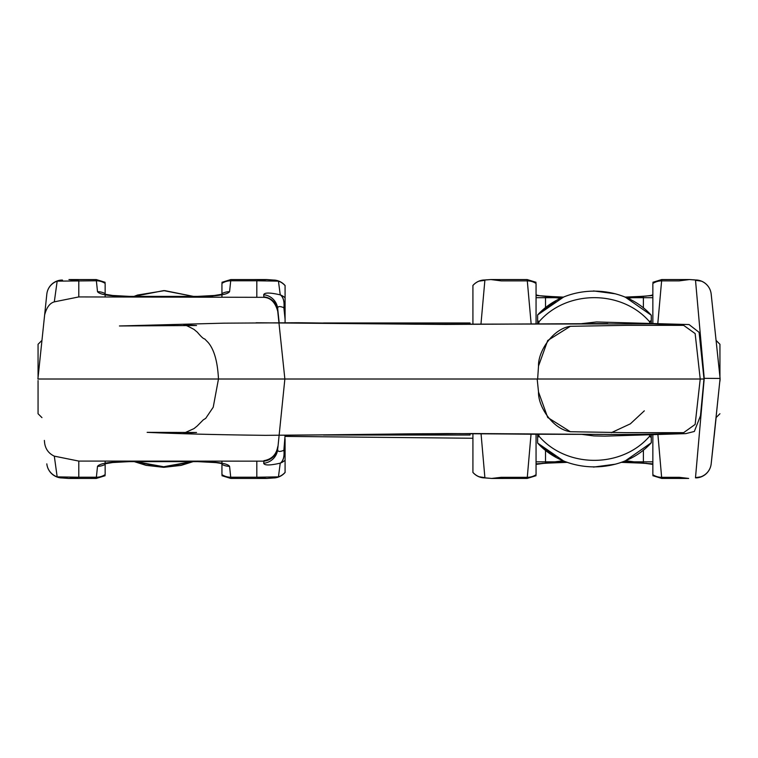 <?xml version="1.0" encoding="UTF-8"?>
<svg xmlns="http://www.w3.org/2000/svg" width="758" height="758" viewBox="0 0 758 758"><rect width="100%" height="100%" fill="white"/><g stroke="black" fill="none" stroke-linecap="round" stroke-linejoin="round"><path stroke-width="1.14" d="M38.061 413.622L38.061 380.507L38.061 413.622M38.061 377.503L38.061 344.284L38.061 377.503M719.939 380.232L719.939 380.781M719.939 376.944L719.939 344.284L719.939 376.944M44.542 442.189L44.4 440.834M43.405 326.622L37.9 379.009L700.221 379.009L695.143 424.433L683.621 432.666L626.97 432.676L570.357 431.719L547.712 417.497L538.521 392.009L537.176 379.009L229.058 379.009L284.866 379.009L277.902 447.315A15.785 15.586 -174 0 1 263.974 461.148L78.794 461.082L54.311 456.145L57.172 476.877L78.794 477.227L68.931 478.45M273.117 280.337L273.098 280.1A15.785 12.753 98.3 0 1 275.362 280.185L266.664 279.56L256.82 280.782L278.442 281.133L280.242 294.862C269.981 292.503 264.457 292.465 263.68 294.729L263.907 297.326L78.794 296.928L54.311 301.855L57.172 281.133A15.785 15.577 -174 0 0 46.816 294.151L37.9 379.009M44.078 320.179L44.447 316.692M44.542 315.802L44.362 317.583M625.786 460.523L651.283 442.767L651.283 434.239M651.283 323.571L651.283 315.243C622.413 283.303 566.813 283.009 537.63 314.921L537.63 323.751M537.63 434.258L537.63 443.089L563.27 460.731M273.117 477.673L273.098 477.91A15.785 12.753 -98.3 0 0 275.362 477.834L266.664 478.45L256.82 477.227L278.442 476.877L280.242 463.147C269.981 465.507 264.457 465.545 263.68 463.28A15.785 15.586 -174 0 0 277.684 449.428C277.561 451.768 279.626 452.052 283.871 450.299L285.084 435.338M285.084 439.403L285.084 472.471M285.084 285.539L285.084 319.26L283.871 307.71A15.785 8.916 -74 0 0 280.242 294.862M285.084 322.671L285.084 319.26M221.942 293.611A15.785 15.586 6 0 1 229.57 291.688L230.716 280.782A15.785 15.586 6 0 0 221.942 283.397L221.942 296.928M221.942 461.082L221.942 464.398L221.942 463.763L219.839 463.195L205.608 461.082M229.57 466.322A15.785 15.586 -6 0 1 221.942 464.398L221.942 474.612A15.785 15.586 -6 0 0 230.716 477.227L229.57 466.322C227.391 463.346 216.75 461.726 197.658 461.433L197.658 461.082M96.37 477.227L97.517 466.322A15.785 15.586 6 0 0 105.144 464.398L105.144 474.612A15.785 15.586 6 0 1 96.37 477.227L96.266 478.45L96.37 477.227L78.794 477.227L78.794 461.082M58.205 280.697A15.785 15.7 -174 0 0 46.816 294.151A15.785 15.785 0 0 1 60.252 280.185A15.785 12.753 -98.3 0 1 62.516 280.1L60.252 280.185A15.785 12.753 -98.3 0 0 57.172 281.133L96.37 280.782L96.266 279.56L96.37 280.782A15.785 15.586 -6 0 1 105.144 283.397L105.144 294.246L121.479 296.928M121.479 461.082L105.144 463.763L105.144 461.082M105.144 296.928L105.144 294.246M593.486 467.08L615.477 464.18M651.283 442.767C622.413 474.707 566.813 475.001 537.63 443.089L555.87 457.093M538.54 434.268L539.146 436.39C566.956 468.387 621.778 468.273 649.454 436.39L650.051 434.277M644.319 410.845L630.362 423.836L611.355 432.666M602.809 434.419L585.659 434.4M537.63 436.106L539.146 436.39L537.63 437.271M651.283 436.011A15.785 8.044 6 0 1 649.454 436.39A15.785 2.331 39.8 0 0 651.283 437.499M555.87 300.917L537.63 314.921L563.27 297.278M593.486 290.93L615.477 293.829M625.786 297.487L651.283 315.243M602.79 323.59L585.678 323.609M538.54 323.742L539.146 321.619C566.956 289.622 621.778 289.736 649.454 321.619L650.051 323.732M537.63 321.904L539.146 321.619L537.63 320.738M651.283 321.998A15.785 8.044 -6 0 0 649.454 321.619A15.785 2.331 -39.8 0 1 651.283 320.511M273.098 280.1L266.702 279.56M273.098 477.91L266.702 478.45M58.205 477.313A15.785 15.7 174 0 1 46.816 463.858A15.785 15.577 174 0 0 57.172 476.877A15.785 12.753 98.3 0 0 60.252 477.824L68.845 478.45L62.497 477.673M78.794 296.928L78.794 280.782L68.931 279.56M263.68 463.28L263.974 461.148M44.627 443.023C45.508 449.134 48.73 453.511 54.311 456.155M46.816 463.858A15.785 15.785 0 0 0 60.252 477.834A15.785 12.753 98.3 0 0 62.516 477.91M263.917 460.684C271.781 459.244 276.395 454.573 277.741 446.67M285.084 438.749L283.871 450.299A15.785 8.916 74 0 1 280.242 463.147M285.084 450.347A15.785 0.824 6 0 1 283.937 450.28A15.785 8.916 73.9 0 1 280.337 463.119A15.785 15.567 -174 0 0 285.084 460.229M285.084 472.367A15.785 15.577 -174 0 1 278.442 476.877A15.785 12.753 -98.3 0 1 275.362 477.824A15.785 15.785 0 0 0 285.141 472.405M277.409 477.313A15.785 15.7 -174 0 0 285.084 472.433M129.428 461.082L129.428 461.433C110.336 461.726 99.696 463.346 97.517 466.322M700.221 379.009L704.002 379.009L700.221 379.009L695.143 333.577L683.621 325.343L653.207 323.874L416.294 324.225L298.529 322.737L223.743 323.164L119.423 325.968L196.559 325.514L183.881 324.831C184.516 324.566 187.899 326.101 194.02 329.427L197.402 332.26C201.135 336.741 203.551 338.949 204.669 338.902L208.279 342.616C214.22 349.732 217.622 361.86 218.475 379.009L284.866 379.009L277.741 311.339M683.631 325.343L626.97 325.334L570.357 326.3L547.712 340.513L538.521 366.01L537.64 378.981M581.973 434.4L593.789 435.907L604.837 436.144L685.763 433.633L694.337 431.463L700.477 415.763L704.002 379.009L703.651 381.966L704.002 379.009L699.103 332.345L689.031 324.547L596.546 321.961L581.973 323.609M279.162 322.662L277.684 308.582L279.162 322.662M263.907 297.326C270.777 297.809 275.381 302.48 277.731 311.33L277.902 310.704A15.785 15.586 174 0 0 263.974 296.861M263.68 294.729A15.785 15.586 174 0 1 277.684 308.582C277.561 306.241 279.626 305.957 283.871 307.71L283.937 307.729A15.785 8.916 -73.9 0 0 280.337 294.89A15.785 15.567 174 0 1 285.084 297.78M44.627 314.987C46.56 307.502 49.782 303.124 54.311 301.864M285.084 285.643A15.785 15.577 174 0 0 278.442 281.133A15.785 12.753 98.3 0 0 275.362 280.185A15.785 15.785 0 0 1 285.141 285.605M277.409 280.697A15.785 15.7 174 0 1 285.084 285.576M205.617 296.928L221.942 294.246M197.658 296.928L197.658 296.577C216.75 296.293 227.391 294.663 229.57 291.688M129.428 296.928L129.428 296.577C110.336 296.293 99.696 294.663 97.517 291.688A15.785 15.586 -6 0 1 105.144 293.611M470.074 323.609L470.074 322.974L323.486 322.974M470.074 433.737L470.074 435.035L470.074 433.737M719.939 381.265L720.1 379.284M719.939 413.735L716.054 417.62L715.704 420.832L720.1 378.441L711.184 463.792A15.785 15.691 -174.4 0 1 695.484 477.824L704.229 378.337L720.1 378.441L711.184 294.085M711.184 463.792L716.13 417.544M481.055 433.803L484.902 477.824A15.785 15.691 174.4 0 1 472.916 472.357L472.916 433.756M472.916 323.59L472.916 285.51A15.785 15.71 -173.6 0 1 484.902 280.024L490.89 279.55L501.18 280.877L527.284 280.877L527.18 279.55L531.14 323.799M472.859 472.338A15.785 15.785 0 0 0 482.505 477.739A15.785 12.744 98.8 0 0 484.902 477.824L491.705 478.44L501.18 477.313L527.265 477.313A15.785 15.605 6.3 0 0 536.058 474.707L536.058 434.249L536.058 464.389L560.342 461.101L560.342 462.352L536.058 463.849M536.058 294.161L536.257 294.985L539.554 295.724L560.342 298.292L560.342 297.117L536.058 295.506M536.058 323.761L536.058 283.483A15.785 15.567 -5.8 0 0 527.303 280.877M657.859 434.04L661.63 477.313A15.785 15.605 -6.3 0 1 652.856 474.707L652.856 434.192L652.856 464.389L628.572 461.101L628.572 462.352L652.856 463.849M652.856 323.571L652.856 283.483A15.785 15.567 5.8 0 1 661.611 280.877M652.856 294.161L652.856 294.871L650.752 295.478L627.586 298.292M527.284 477.313L531.036 434.211M191.632 461.622L163.69 466.757L135.767 461.622M134.213 461.622L163.7 467.335L193.186 461.622L181.105 465.393L163.747 467.335L146.038 465.336L134.213 461.622M155.864 461.622L171.526 461.622M193.404 296.387L163.69 290.608L133.995 296.387L137.615 295.023L164.742 290.617L193.394 296.387M151.591 296.387L175.799 296.387M536.058 461.84L566.027 461.84M622.564 461.84L652.856 461.84M481.017 323.533L484.902 280.024A15.785 12.763 -97.7 0 0 482.78 280.1A15.785 12.763 -97.7 0 0 480.837 280.555M699.549 280.555A15.785 12.763 97.7 0 0 697.616 280.1L689.562 279.55L695.484 280.024L704.229 378.337M657.802 323.581L661.734 279.55L661.63 280.877L679.206 280.877L689.477 279.55M661.649 477.313L679.206 477.313L688.662 478.44M700.041 477.161A15.785 12.744 -98.8 0 1 697.891 477.739L695.484 477.824A15.785 12.744 -98.8 0 0 697.891 477.739A15.785 15.785 0 0 0 711.175 463.858A15.785 15.586 -173.8 0 1 700.828 476.82L695.493 477.654M484.893 477.663L479.558 476.82M491.734 478.44L482.505 477.739A15.785 12.744 98.8 0 1 480.345 477.161M560.342 461.101L564.16 461.101M624.431 461.101L628.572 461.101M536.058 297.695L562.341 297.686M626.26 297.695L652.856 297.695M484.874 280.318L479.558 281.085M700.828 281.085L695.512 280.318M711.165 293.971A15.785 15.71 173.6 0 0 695.484 280.024A15.785 12.763 97.7 0 1 697.606 280.1A15.785 15.785 0 0 1 711.165 293.981L720.1 378.441M561.015 298.292L560.342 298.292M628.572 298.292L628.572 297.117L625.435 297.326M256.82 461.082L256.82 477.227L230.716 477.227M129.428 461.433L197.658 461.433M256.82 296.928L256.82 280.782L230.716 280.782M129.428 296.577L197.658 296.577M96.37 280.782L97.517 291.688M285.084 318.606L283.937 307.729A15.785 0.824 -6 0 1 285.084 307.663M212.477 462.172L212.477 461.082M212.477 296.928L212.477 295.838M114.61 295.838L114.61 296.928M114.61 461.082L114.61 462.172M628.572 462.181L621.683 462.181M566.918 462.181L560.342 462.181M563.166 297.326L560.342 297.326M628.572 297.326L652.856 295.506M545.523 462.863L545.523 450.195M545.523 307.805L545.523 296.53M643.39 296.53L643.39 308.061M643.39 449.949L643.39 462.863M719.939 344.284L716.102 340.437M38.061 413.735L41.955 417.63M38.061 344.284L41.955 340.38M221.952 475.711L230.82 478.44L266.598 478.45M221.952 282.298L230.82 279.569L266.598 279.56M105.135 282.298L96.266 279.569L69.006 279.56M105.135 475.711L96.266 478.44L69.006 478.45M215.67 462.598L197.658 461.622L129.428 461.622L111.417 462.598M218.475 379.009L213.225 407.217L205.693 418.378L203.305 419.837L197.184 426.024L193.953 428.63L183.881 433.178L196.559 432.496L147.147 432.344C178.007 433.784 217.404 434.779 265.328 435.338L474.015 433.548L597.73 434.381C638.786 434.741 662.492 434.144 683.621 432.666L683.631 432.666M44.646 443.203L44.362 440.426M570.395 431.719C552.677 429.236 537.953 406.326 538.521 392.009M607.726 434.429L532.125 434.22C490.255 433.851 438.816 433.292 389.517 434.107L284.307 435.31L447.229 433.557L607.726 434.429M111.417 295.412L129.428 296.387L197.658 296.387L215.67 295.412M570.395 326.291C552.677 328.773 537.953 351.684 538.521 366.01M607.726 323.581L445.581 324.443L256.109 322.766L439.612 324.396L276.272 322.946L453.388 324.32L607.726 323.581M470.074 435.035L323.476 435.035M536.048 475.702L527.18 478.431L491.809 478.44M536.048 282.289L527.18 279.56L490.995 279.55M652.865 475.702L661.734 478.431L688.577 478.44M652.865 282.289L661.734 279.56L689.401 279.55M713.363 443.847L711.175 463.858M541.998 463.327L567.401 462.352M646.906 463.327L621.2 462.352M472.916 438.257L285.084 436.4M713.449 443.051L713.61 441.516M715.211 426.328L714.169 436.295M490.928 279.55L482.78 280.1A15.785 15.785 0 0 0 472.859 285.539M563.658 297.117L542.643 296.141M646.271 296.141L624.943 297.117"/></g></svg>
